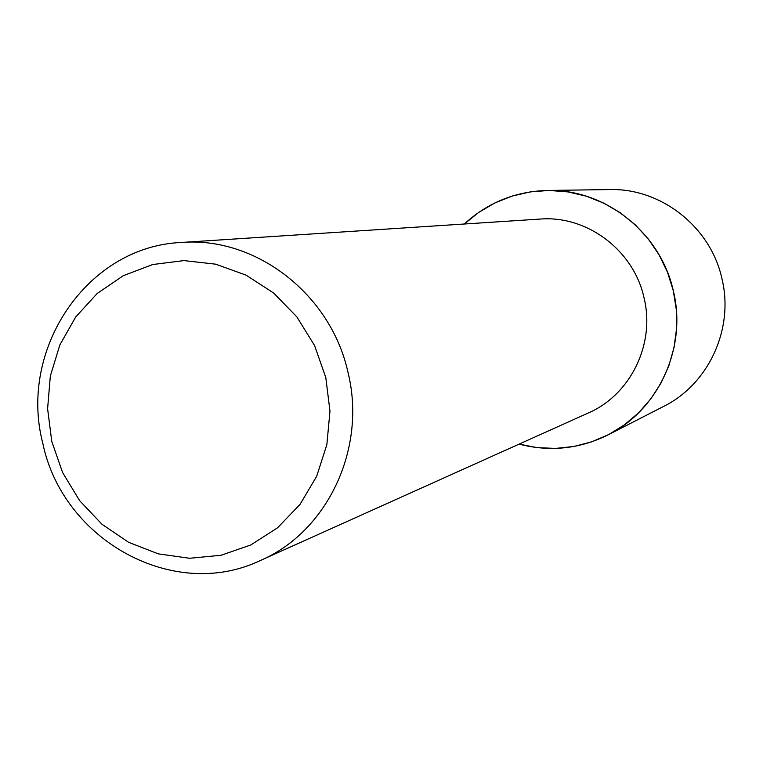 <?xml version="1.0" encoding="UTF-8"?>
<svg xmlns="http://www.w3.org/2000/svg" width="763" height="763" viewBox="0 0 763 763"><rect width="100%" height="100%" fill="white"/><g stroke="black" fill="none" stroke-linecap="round" stroke-linejoin="round"><path stroke-width="1.14" d="M181.346 242.472L540.051 219.067C586.919 215.195 633.652 250.197 643.991 297.637C655.512 343.751 630.6 394.786 588.311 412.983L260.479 560.452C174.021 601.959 62.957 540.538 42.823 443.427C18.093 349.149 87.192 246.335 181.346 242.472C255.519 236.225 330.837 294.032 347.966 372.268C366.965 448.339 327.47 531.735 260.479 560.452M673.3 290.751L676.304 309.597L676.552 328.653L674.053 347.499L668.865 365.715L661.101 382.912L650.953 398.715L638.641 412.783L624.449 424.81L608.683 434.567L591.697 441.834L573.862 446.479L555.559 448.415L537.171 447.623L519.098 444.123C549.827 452.068 579.479 448.997 608.044 434.891C658.612 409.931 687.349 347.318 673.3 290.751L667.52 272.286L659.118 254.89L648.283 238.943L635.264 224.808L620.357 212.81L603.915 203.196L586.308 196.177L567.93 191.904L549.188 190.454L530.514 191.837L512.307 196.024L494.958 202.901L478.849 212.295L464.314 224.007C487.738 202.577 515.368 191.399 547.214 190.464C604.821 188.719 660.529 232.562 673.3 290.751M325.801 377.532L329.969 411.162L326.86 444.667L316.664 476.331L299.945 504.496L277.598 527.758L250.817 544.963L220.993 555.283L189.653 558.278L158.361 553.871L128.661 542.331L101.994 524.276L79.619 500.633L62.614 472.564L51.77 441.434L47.602 408.749L50.329 376.073L59.838 344.981L75.69 316.998L97.168 293.507L123.253 275.71L152.686 264.532L184.017 260.593L215.691 264.179L246.087 275.147L273.621 293.011L296.855 316.883L314.566 345.553L325.801 377.532M547.214 190.464L609.599 189.567C661.025 188.022 710.572 226.878 721.884 278.447C734.33 328.576 708.703 384.151 663.581 406.441L608.044 434.891"/></g></svg>
